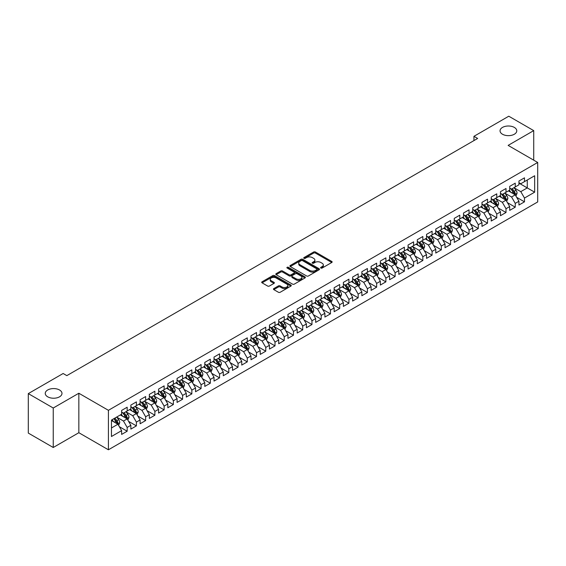 <?xml version="1.0" encoding="UTF-8"?>
<svg xmlns="http://www.w3.org/2000/svg" width="566" height="566" viewBox="0 0 566 566"><rect width="100%" height="100%" fill="white"/><g stroke="black" fill="none" stroke-linecap="round" stroke-linejoin="round"><path stroke-width="0.85" d="M320.865 268.051A0.899 0.516 0 0 0 322.132 268.051L331.768 262.49A1.281 0.743 0 0 0 332.143 261.966A1.281 0.743 0 0 0 331.768 261.442L315.446 252.019A1.281 0.743 0 0 0 313.628 252.019L303.992 257.58A0.899 0.516 0 0 0 303.73 257.947A0.899 0.516 0 0 0 303.992 258.315A0.899 0.516 0 0 0 305.265 258.315L306.51 257.594A4.104 2.37 0 0 1 312.319 257.594L313.677 258.379A4.104 2.37 0 0 1 314.88 260.056A4.104 2.37 0 0 1 313.677 261.725L312.432 262.447A0.899 0.516 0 0 0 312.163 262.815A0.899 0.516 0 0 0 312.432 263.183A0.899 0.516 0 0 0 313.698 263.183L314.944 262.461A4.104 2.37 0 0 1 320.752 262.461L322.111 263.247A4.104 2.37 0 0 1 323.313 264.923A4.104 2.37 0 0 1 322.111 266.6L320.865 267.322A0.899 0.516 0 0 0 320.604 267.683A0.899 0.516 0 0 0 320.865 268.051L320.865 267.322M59.529 389.988A8.363 4.825 0 0 0 50.416 388.941A8.363 4.825 0 0 0 45.252 393.398A8.363 4.825 0 0 0 47.707 396.816A8.363 4.825 0 0 0 56.819 397.863A8.363 4.825 0 0 0 61.984 393.398A8.363 4.825 0 0 0 59.529 389.988M514.324 127.414A8.363 4.825 0 0 0 505.212 126.367A8.363 4.825 0 0 0 500.047 130.831A8.363 4.825 0 0 0 502.495 134.241A8.363 4.825 0 0 0 511.607 135.288A8.363 4.825 0 0 0 516.772 130.831A8.363 4.825 0 0 0 514.324 127.414M273.817 288.568A1.281 0.743 0 0 0 273.442 289.092A1.281 0.743 0 0 0 273.817 289.615L278.394 292.254A1.281 0.743 0 0 0 280.212 292.254L290.91 286.078A1.281 0.743 0 0 0 291.285 285.554A1.281 0.743 0 0 0 290.91 285.031L274.588 275.607A1.281 0.743 0 0 0 272.77 275.607L262.072 281.783A1.281 0.743 0 0 0 261.697 282.307A1.281 0.743 0 0 0 262.072 282.83L267.605 286.028A1.281 0.743 0 0 0 269.416 286.028L273.994 283.382A1.281 0.743 0 0 0 274.369 282.858A1.281 0.743 0 0 0 273.994 282.335L271.255 280.75A3.431 1.981 0 0 1 270.251 279.349A3.431 1.981 0 0 1 272.366 277.517A3.431 1.981 0 0 1 276.102 277.948L286.856 284.153A3.431 1.981 0 0 1 287.861 285.554A3.431 1.981 0 0 1 285.738 287.387A3.431 1.981 0 0 1 282.002 286.955L280.212 285.922A1.281 0.743 0 0 0 278.394 285.922L273.817 288.568L273.817 289.615M53.246 408.015L53.246 447.494L78.844 432.714L78.844 393.243L53.246 408.015L28.3 393.611L63.137 373.503L66.83 375.633L477.64 138.458L473.947 136.321L473.947 140.594M78.844 393.243L108.41 410.315L537.7 162.463L537.7 201.942L108.41 449.786L108.41 410.315M533.724 160.171L533.724 130.619L508.134 145.391L537.7 162.463M533.724 130.619L508.777 116.214L473.947 136.321M306.602 275.975A1.281 0.743 0 0 0 308.413 275.975L319.118 269.791A1.281 0.743 0 0 0 319.493 269.267A1.281 0.743 0 0 0 319.118 268.744L302.796 259.32A1.281 0.743 0 0 0 300.978 259.32L290.273 265.496A1.281 0.743 0 0 0 289.898 266.02A1.281 0.743 0 0 0 290.273 266.544L306.602 275.975M287.507 268.249A0.899 0.516 0 0 1 288.419 268.369L304.996 277.941L294.313 284.111A1.281 0.743 0 0 1 292.502 284.111L276.173 274.687L280.75 272.062L280.75 270.994L276.173 273.64A1.281 0.743 0 0 0 275.798 274.163A1.281 0.743 0 0 0 276.173 274.687L276.173 273.64M280.75 272.062A1.281 0.743 0 0 1 282.568 272.062L282.568 270.994A1.281 0.743 0 0 0 280.75 270.994M282.568 270.994L289.191 274.821A1.281 0.743 0 0 0 291.002 274.821L294.037 273.067A1.281 0.743 0 0 0 294.419 272.543A1.281 0.743 0 0 0 294.037 272.02L287.146 268.036A0.899 0.516 0 0 1 286.884 267.668A0.899 0.516 0 0 1 287.436 267.194A0.899 0.516 0 0 1 288.419 267.308L305.017 276.887A1.281 0.743 0 0 1 305.392 277.411A1.281 0.743 0 0 1 305.017 277.934L305.017 276.887M518.944 183.108L527.257 187.912L527.257 180.016L534.651 175.75L524.484 181.615L524.484 177.83L518.944 181.028L518.944 184.813L515.244 186.95L515.244 183.165L509.704 186.363L509.704 190.148L506.004 192.284L506.004 188.499L500.464 191.697L500.464 195.482L496.764 197.619L496.764 193.834L491.224 197.032L491.224 200.817L487.524 202.953L487.524 199.168L481.984 202.366L481.984 206.151L478.284 208.288L478.284 204.503L472.744 207.701L472.744 211.486L469.044 213.623L469.044 209.837L463.504 213.035L463.504 216.82L459.804 218.957L459.804 215.172L454.265 218.37L454.265 222.155L450.564 224.292L450.564 220.507L445.025 223.704L445.025 227.49L441.324 229.626L441.324 225.841L435.785 229.039L435.785 232.824L432.084 234.961L432.084 231.176L426.545 234.374L426.545 238.159L422.844 240.295L422.844 236.51L417.305 239.708L417.305 243.5L413.605 245.63L413.605 241.845L408.065 245.043L408.065 248.835L404.365 250.964L404.365 247.179L398.825 250.377L398.825 254.169L395.125 256.299L395.125 252.514L389.585 255.712L389.585 259.504L385.885 261.634L385.885 257.848L380.345 261.046L380.345 264.838L376.645 266.968L376.645 263.183L371.105 266.381L371.105 270.173L367.405 272.303L367.405 268.517L361.865 271.715L361.865 275.508L358.165 277.637L358.165 273.852L352.625 277.05L352.625 280.842L348.925 282.972L348.925 279.187L343.385 282.384L343.385 286.177L339.685 288.306L339.685 284.521L334.145 287.719L334.145 291.511L330.445 293.641L330.445 289.856L324.905 293.054L324.905 296.846L321.205 298.975L321.205 295.19L315.665 298.388L315.665 302.18L311.965 304.31L311.965 300.525L306.425 303.723L306.425 307.515L302.725 309.644L302.725 305.859L297.185 309.057L297.185 312.849L293.485 314.979L293.485 311.194L287.945 314.392L287.945 318.184L284.245 320.314L284.245 316.528L278.705 319.726L278.705 323.519L275.005 325.648L275.005 321.863L269.466 325.061L269.466 328.853L265.765 330.983L265.765 327.198L260.226 330.395L260.226 334.188L256.525 336.317L256.525 332.532L250.986 335.73L250.986 339.522L247.285 341.652L247.285 337.867L241.746 341.065L241.746 344.857L238.045 346.986L238.045 343.201L232.506 346.399L232.506 350.191L228.805 352.321L228.805 348.536L223.266 351.734L223.266 355.526L219.566 357.655L219.566 353.87L214.026 357.068L214.026 360.86L210.326 362.99L210.326 359.205L204.786 362.403L204.786 366.195L201.086 368.325L201.086 364.539L195.546 367.737L195.546 371.529L191.846 373.659L191.846 369.874L186.306 373.079L186.306 376.864L182.606 378.994L182.606 375.208L177.066 378.413L177.066 382.199L173.366 384.328L173.366 380.543L167.826 383.748L167.826 387.533L164.126 389.67L164.126 385.878L158.586 389.083L158.586 392.868L154.886 395.004L154.886 391.212L149.346 394.417L149.346 398.202L145.646 400.339L145.646 396.547L140.106 399.752L140.106 403.537L136.406 405.673L136.406 401.881L130.866 405.086L130.866 408.871L127.166 411.008L127.166 407.216L121.626 410.421L121.626 414.206L111.46 420.071L111.46 436.506L121.626 430.634L117.926 424.238L111.46 420.503M534.651 175.75L534.651 192.178L524.484 198.043L520.791 191.648L514.091 187.778M516.68 197.329L524.484 201.836L524.484 198.043M524.484 201.836L518.944 205.034L518.944 201.248L515.244 203.378L511.551 196.982L504.851 193.112M507.44 202.663L515.244 207.17L515.244 203.378M515.244 207.17L509.704 210.368L509.704 206.583L506.004 208.713L502.311 202.317L495.611 198.447M498.2 207.998L506.004 212.505L506.004 208.713M506.004 212.505L500.464 215.703L500.464 211.917L496.764 214.047L493.071 207.651L486.371 203.781M488.96 213.332L496.764 217.839L496.764 214.047M496.764 217.839L491.224 221.037L491.224 217.252L487.524 219.382L483.831 212.986L477.131 209.116M479.72 218.667L487.524 223.174L487.524 219.382M487.524 223.174L481.984 226.372L481.984 222.587L478.284 224.716L474.591 218.32L467.891 214.45M470.48 224.002L478.284 228.508L478.284 224.716M478.284 228.508L472.744 231.706L472.744 227.921L469.044 230.051L465.351 223.655L458.651 219.785M461.24 229.336L469.044 233.843L469.044 230.051M469.044 233.843L463.504 237.041L463.504 233.256L459.804 235.385L456.111 228.989L449.411 225.119M452.001 234.671L459.804 239.177L459.804 235.385M459.804 239.177L454.265 242.375L454.265 238.59L450.564 240.72L446.871 234.324L440.171 230.454M442.761 240.005L450.564 244.512L450.564 240.72M450.564 244.512L445.025 247.71L445.025 243.925L441.324 246.054L437.631 239.659L430.931 235.789M433.521 245.34L441.324 249.847L441.324 246.054M441.324 249.847L435.785 253.044L435.785 249.259L432.084 251.389L428.391 244.993L421.691 241.123M424.281 250.674L432.084 255.181L432.084 251.389M432.084 255.181L426.545 258.379L426.545 254.594L422.844 256.723L419.151 250.328L412.451 246.458M415.041 256.009L422.844 260.516L422.844 256.723M422.844 260.516L417.305 263.714L417.305 259.928L413.605 262.065L409.911 255.662L403.211 251.792M405.801 261.343L413.605 265.85L413.605 262.065M413.605 265.85L408.065 269.048L408.065 265.263L404.365 267.4L400.671 260.997L393.971 257.127M396.561 266.678L404.365 271.185L404.365 267.4M404.365 271.185L398.825 274.383L398.825 270.598L395.125 272.734L391.431 266.331L384.731 262.461M387.321 272.013L395.125 276.519L395.125 272.734M395.125 276.519L389.585 279.717L389.585 275.932L385.885 278.069L382.192 271.666L375.491 267.796M378.081 277.347L385.885 281.854L385.885 278.069M385.885 281.854L380.345 285.052L380.345 281.267L376.645 283.403L372.952 277L366.252 273.13M368.841 282.682L376.645 287.188L376.645 283.403M376.645 287.188L371.105 290.386L371.105 286.601L367.405 288.738L363.712 282.335L357.012 278.465M359.601 288.016L367.405 292.523L367.405 288.738M367.405 292.523L361.865 295.721L361.865 291.936L358.165 294.072L354.472 287.67L347.772 283.799M350.361 293.351L358.165 297.858L358.165 294.072M358.165 297.858L352.625 301.055L352.625 297.27L348.925 299.407L345.232 293.004L338.532 289.134M341.121 298.685L348.925 303.192L348.925 299.407M348.925 303.192L343.385 306.39L343.385 302.605L339.685 304.741L335.992 298.339L329.292 294.469M331.881 304.02L339.685 308.527L339.685 304.741M339.685 308.527L334.145 311.725L334.145 307.939L330.445 310.076L326.752 303.673L320.052 299.803M322.641 309.354L330.445 313.861L330.445 310.076M330.445 313.861L324.905 317.059L324.905 313.274L321.205 315.411L317.512 309.008L310.812 305.138M313.401 314.689L321.205 319.196L321.205 315.411M321.205 319.196L315.665 322.394L315.665 318.608L311.965 320.745L308.272 314.342L301.572 310.472M304.161 320.023L311.965 324.53L311.965 320.745M311.965 324.53L306.425 327.728L306.425 323.943L302.725 326.08L299.032 319.677L292.332 315.807M294.921 325.358L302.725 329.865L302.725 326.08M302.725 329.865L297.185 333.063L297.185 329.278L293.485 331.414L289.792 325.011L283.092 321.141M285.681 330.693L293.485 335.199L293.485 331.414M293.485 335.199L287.945 338.397L287.945 334.612L284.245 336.749L280.552 330.346L273.852 326.476M276.441 336.027L284.245 340.534L284.245 336.749M284.245 340.534L278.705 343.732L278.705 339.947L275.005 342.083L271.312 335.68L264.612 331.81M267.202 341.362L275.005 345.868L275.005 342.083M275.005 345.868L269.466 349.066L269.466 345.281L265.765 347.418L262.072 341.015L255.372 337.145M257.962 346.696L265.765 351.203L265.765 347.418M265.765 351.203L260.226 354.408L260.226 350.616L256.525 352.752L252.832 346.35L246.132 342.48M248.722 352.031L256.525 356.538L256.525 352.752M256.525 356.538L250.986 359.743L250.986 355.95L247.285 358.087L243.592 351.684L236.892 347.814M239.482 357.365L247.285 361.872L247.285 358.087M247.285 361.872L241.746 365.077L241.746 361.285L238.045 363.422L234.352 357.019L227.652 353.149M230.242 362.7L238.045 367.207L238.045 363.422M238.045 367.207L232.506 370.412L232.506 366.619L228.805 368.756L225.112 362.353L218.412 358.483M221.002 368.034L228.805 372.541L228.805 368.756M228.805 372.541L223.266 375.746L223.266 371.954L219.566 374.091L215.872 367.688L209.172 363.818M211.762 373.369L219.566 377.876L219.566 374.091M219.566 377.876L214.026 381.081L214.026 377.289L210.326 379.425L206.632 373.022L199.932 369.152M202.522 378.704L210.326 383.21L210.326 379.425M210.326 383.21L204.786 386.415L204.786 382.623L201.086 384.76L197.393 378.357L190.692 374.487M193.282 384.038L201.086 388.545L201.086 384.76M201.086 388.545L195.546 391.75L195.546 387.958L191.846 390.094L188.153 383.691L181.453 379.821M184.042 389.373L191.846 393.879L191.846 390.094M191.846 393.879L186.306 397.084L186.306 393.292L182.606 395.429L178.913 389.026L172.213 385.156M174.802 394.707L182.606 399.214L182.606 395.429M182.606 399.214L177.066 402.419L177.066 398.627L173.366 400.763L169.673 394.361L162.973 390.49M165.562 400.042L173.366 404.548L173.366 400.763M173.366 404.548L167.826 407.753L167.826 403.961L164.126 406.098L160.433 399.695L153.733 395.825M156.322 405.376L164.126 409.883L164.126 406.098M164.126 409.883L158.586 413.088L158.586 409.296L154.886 411.432L151.193 405.03L144.493 401.16M147.082 410.711L154.886 415.218L154.886 411.432M154.886 415.218L149.346 418.423L149.346 414.63L145.646 416.767L141.953 410.364L135.253 406.494M137.842 416.045L145.646 420.552L145.646 416.767M145.646 420.552L140.106 423.757L140.106 419.965L136.406 422.102L132.713 415.699L126.013 411.829M128.602 421.38L136.406 425.887L136.406 422.102M136.406 425.887L130.866 429.092L130.866 425.299L127.166 427.436L123.473 421.033L116.773 417.163M119.362 426.714L127.166 431.221L127.166 427.436M127.166 431.221L121.626 434.426L121.626 430.634M121.626 412.069L123.473 413.138L127.166 411.008M111.46 427.967L117.926 424.238M130.866 406.735L132.713 407.803L136.406 405.673M123.473 421.033L127.166 418.904L120.332 414.956M130.866 425.299L127.166 418.904M140.106 401.4L141.953 402.468L145.646 400.339M132.713 415.699L136.406 413.569L129.572 409.621M140.106 419.965L136.406 413.569M149.346 396.066L151.193 397.134L154.886 395.004M141.953 410.364L145.646 408.228L138.811 404.287M149.346 414.63L145.646 408.228M158.586 390.731L160.433 391.799L164.126 389.67M151.193 405.03L154.886 402.893L148.051 398.952M158.586 409.296L154.886 402.893M167.826 385.396L169.673 386.465L173.366 384.328M160.433 399.695L164.126 397.558L157.291 393.611M167.826 403.961L164.126 397.558M177.066 380.062L178.913 381.13L182.606 378.994M169.673 394.361L173.366 392.224L166.531 388.276M177.066 398.627L173.366 392.224M186.306 374.727L188.153 375.796L191.846 373.659M178.913 389.026L182.606 386.889L175.771 382.941M186.306 393.292L182.606 386.889M195.546 369.393L197.393 370.461L201.086 368.325M188.153 383.691L191.846 381.555L185.011 377.607M195.546 387.958L191.846 381.555M204.786 364.058L206.632 365.127L210.326 362.99M197.393 378.357L201.086 376.22L194.251 372.272M204.786 382.623L201.086 376.22M214.026 358.724L215.872 359.792L219.566 357.655M206.632 373.022L210.326 370.886L203.491 366.938M214.026 377.289L210.326 370.886M223.266 353.389L225.112 354.457L228.805 352.321M215.872 367.688L219.566 365.551L212.731 361.603M223.266 371.954L219.566 365.551M232.506 348.055L234.352 349.123L238.045 346.986M225.112 362.353L228.805 360.217L221.971 356.269M232.506 366.619L228.805 360.217M241.746 342.72L243.592 343.788L247.285 341.652M234.352 357.019L238.045 354.882L231.211 350.934M241.746 361.285L238.045 354.882M250.986 337.386L252.832 338.454L256.525 336.317M243.592 351.684L247.285 349.547L240.451 345.6M250.986 355.95L247.285 349.547M260.226 332.051L262.072 333.119L265.765 330.983M252.832 346.35L256.525 344.213L249.691 340.265M260.226 350.616L256.525 344.213M269.466 326.716L271.312 327.785L275.005 325.648M262.072 341.015L265.765 338.878L258.931 334.93M269.466 345.281L265.765 338.878M278.705 321.382L280.552 322.45L284.245 320.314M271.312 335.68L275.005 333.544L268.171 329.596M278.705 339.947L275.005 333.544M287.945 316.047L289.792 317.116L293.485 314.979M280.552 330.346L284.245 328.209L277.411 324.261M287.945 334.612L284.245 328.209M297.185 310.713L299.032 311.781L302.725 309.644M289.792 325.011L293.485 322.875L286.651 318.927M297.185 329.278L293.485 322.875M306.425 305.378L308.272 306.447L311.965 304.31M299.032 319.677L302.725 317.54L295.891 313.592M306.425 323.943L302.725 317.54M315.665 300.044L317.512 301.112L321.205 298.975M308.272 314.342L311.965 312.206L305.131 308.258M315.665 318.608L311.965 312.206M324.905 294.709L326.752 295.777L330.445 293.641M317.512 309.008L321.205 306.871L314.371 302.923M324.905 313.274L321.205 306.871M334.145 289.375L335.992 290.443L339.685 288.306M326.752 303.673L330.445 301.536L323.611 297.589M334.145 307.939L330.445 301.536M343.385 284.04L345.232 285.108L348.925 282.972M335.992 298.339L339.685 296.202L332.85 292.254M343.385 302.605L339.685 296.202M352.625 278.705L354.472 279.774L358.165 277.637M345.232 293.004L348.925 290.867L342.09 286.92M352.625 297.27L348.925 290.867M361.865 273.371L363.712 274.439L367.405 272.303M354.472 287.67L358.165 285.533L351.33 281.585M361.865 291.936L358.165 285.533M371.105 268.036L372.952 269.105L376.645 266.968M363.712 282.335L367.405 280.198L360.57 276.25M371.105 286.601L367.405 280.198M380.345 262.702L382.192 263.77L385.885 261.634M372.952 277L376.645 274.864L369.81 270.916M380.345 281.267L376.645 274.864M389.585 257.367L391.431 258.436L395.125 256.299M382.192 271.666L385.885 269.529L379.05 265.581M389.585 275.932L385.885 269.529M398.825 252.033L400.671 253.101L404.365 250.964M391.431 266.331L395.125 264.195L388.29 260.247M398.825 270.598L395.125 264.195M408.065 246.698L409.911 247.767L413.605 245.63M400.671 260.997L404.365 258.86L397.53 254.912M408.065 265.263L404.365 258.86M417.305 241.364L419.151 242.432L422.844 240.295M409.911 255.662L413.605 253.526L406.77 249.578M417.305 259.928L413.605 253.526M426.545 236.029L428.391 237.097L432.084 234.961M419.151 250.328L422.844 248.191L416.01 244.243M426.545 254.594L422.844 248.191M435.785 230.695L437.631 231.763L441.324 229.626M428.391 244.993L432.084 242.856L425.25 238.909M435.785 249.259L432.084 242.856M445.025 225.36L446.871 226.428L450.564 224.292M437.631 239.659L441.324 237.522L434.49 233.574M445.025 243.925L441.324 237.522M454.265 220.025L456.111 221.094L459.804 218.957M446.871 234.324L450.564 232.187L443.73 228.24M454.265 238.59L450.564 232.187M463.504 214.691L465.351 215.759L469.044 213.623M456.111 228.989L459.804 226.853L452.97 222.905M463.504 233.256L459.804 226.853M472.744 209.356L474.591 210.425L478.284 208.288M465.351 223.655L469.044 221.518L462.21 217.57M472.744 227.921L469.044 221.518M481.984 204.022L483.831 205.09L487.524 202.953M474.591 218.32L478.284 216.184L471.45 212.236M481.984 222.587L478.284 216.184M491.224 198.687L493.071 199.756L496.764 197.619M483.831 212.986L487.524 210.849L480.69 206.901M491.224 217.252L487.524 210.849M500.464 193.353L502.311 194.421L506.004 192.284M493.071 207.651L496.764 205.515L489.93 201.567M500.464 211.917L496.764 205.515M509.704 188.018L511.551 189.086L515.244 186.95M502.311 202.317L506.004 200.18L499.17 196.232M509.704 206.583L506.004 200.18M518.944 182.684L520.791 183.752L524.484 181.615M511.551 196.982L515.244 194.845L508.41 190.898M518.944 201.248L515.244 194.845M28.3 393.611L28.3 433.089L53.246 447.494M78.844 432.714L108.41 449.786M520.791 191.648L527.257 187.912L534.651 192.178M321.219 268.178L322.111 267.668A4.104 2.37 0 0 0 323.313 265.992L323.313 264.923M314.88 260.056L314.88 261.117A4.104 2.37 0 0 1 313.677 262.794L312.786 263.31M331.754 262.497L315.446 253.08A1.281 0.743 0 0 0 313.628 253.08L304.352 258.436M319.118 268.744L319.118 269.791L302.796 260.388A1.281 0.743 0 0 0 300.978 260.388L290.294 266.558L290.273 265.496M316.854 269.635A0.899 0.516 0 0 0 317.116 269.267A0.899 0.516 0 0 0 316.854 268.9L302.52 260.629A0.899 0.516 0 0 0 301.254 260.629L299.938 261.386A4.104 2.37 0 0 0 298.735 263.063A4.104 2.37 0 0 0 299.938 264.739L309.729 270.392A4.104 2.37 0 0 0 315.538 270.392L316.854 269.635L316.854 270.704A0.899 0.516 0 0 0 317.116 270.336L317.116 269.267M298.735 263.063L298.735 264.131A4.104 2.37 0 0 0 299.938 265.808L299.938 264.739M316.854 270.704L315.538 271.461A4.104 2.37 0 0 1 309.729 271.461L299.938 265.808M282.568 272.062L289.191 275.89A1.281 0.743 0 0 0 291.002 275.89L294.037 274.135A1.281 0.743 0 0 0 294.419 273.611L294.419 272.543M296.06 278.783A3.431 1.981 0 0 0 299.796 279.215A3.431 1.981 0 0 0 301.919 277.382A3.431 1.981 0 0 0 300.914 275.982L297.122 273.795A1.281 0.743 0 0 0 295.31 273.795L292.268 275.55A1.281 0.743 0 0 0 291.893 276.074A1.281 0.743 0 0 0 292.268 276.597L296.06 278.783L296.06 279.852A3.431 1.981 0 0 0 299.796 280.283A3.431 1.981 0 0 0 301.919 278.451L301.919 277.382M291.893 276.074L291.893 277.142A1.281 0.743 0 0 0 292.268 277.665L292.268 276.597M296.06 279.852L292.268 277.665M287.861 285.554L287.861 286.622A3.431 1.981 0 0 1 285.738 288.448A3.431 1.981 0 0 1 282.002 288.023L280.212 286.99A1.281 0.743 0 0 0 278.394 286.99L273.831 289.622M270.251 279.349L270.251 280.418A3.431 1.981 0 0 0 271.255 281.818L271.255 280.75M273.994 282.335L273.994 283.382L271.255 281.818M290.896 286.085L274.588 276.675A1.281 0.743 0 0 0 272.77 276.675L262.086 282.844M515.93 196.027L517.076 193.232A3.46 2.002 -120 0 0 515.973 190.282L514.006 187.664M510.879 192.327L509.386 190.332M510.525 188.492L513.107 191.938A3.46 2.002 60 0 1 514.098 194.025L515.209 193.381A3.46 2.002 -120 0 0 514.218 191.301L512.251 188.676M511.133 188.839L513.553 192.079A1.762 1.019 60 0 1 513.878 192.617L515.209 193.381M506.69 201.362L507.836 198.567A3.46 2.002 -120 0 0 506.733 195.617L504.766 192.999M501.639 197.661L500.146 195.666M501.285 193.827L503.867 197.272A3.46 2.002 60 0 1 504.858 199.359L505.969 198.716A3.46 2.002 -120 0 0 504.978 196.635L503.011 194.011M501.893 194.173L504.313 197.414A1.762 1.019 60 0 1 504.639 197.951L505.969 198.716M497.45 206.696L498.596 203.901A3.46 2.002 -120 0 0 497.493 200.951L495.526 198.333M492.399 202.996L490.906 201.001M492.045 199.161L494.627 202.607A3.46 2.002 60 0 1 495.618 204.694L496.729 204.05A3.46 2.002 -120 0 0 495.738 201.97L493.771 199.345M492.653 199.508L495.073 202.748A1.762 1.019 60 0 1 495.399 203.286L496.729 204.05M488.21 212.031L489.357 209.236A3.46 2.002 -120 0 0 488.253 206.286L486.286 203.668M483.159 208.33L481.666 206.335M482.805 204.496L485.387 207.941A3.46 2.002 60 0 1 486.378 210.028L487.489 209.385A3.46 2.002 -120 0 0 486.498 207.305L484.531 204.68M483.414 204.842L485.833 208.083A1.762 1.019 60 0 1 486.159 208.621L487.489 209.385M478.97 217.365L480.117 214.571A3.46 2.002 -120 0 0 479.013 211.62L477.046 209.003M473.919 213.665L472.426 211.67M473.565 209.83L476.148 213.276A3.46 2.002 60 0 1 477.138 215.363L478.249 214.719A3.46 2.002 -120 0 0 477.258 212.639L475.291 210.014M474.174 210.177L476.593 213.417A1.762 1.019 60 0 1 476.919 213.955L478.249 214.719M469.73 222.7L470.877 219.905A3.46 2.002 -120 0 0 469.773 216.955L467.806 214.337M464.679 219L463.186 217.004M464.325 215.165L466.908 218.61A3.46 2.002 60 0 1 467.898 220.698L469.009 220.054A3.46 2.002 -120 0 0 468.018 217.974L466.051 215.349M464.934 215.512L467.353 218.752A1.762 1.019 60 0 1 467.679 219.29L469.009 220.054M460.491 228.034L461.637 225.24A3.46 2.002 -120 0 0 460.533 222.289L458.566 219.672M455.439 224.334L453.946 222.339M455.085 220.499L457.668 223.945A3.46 2.002 60 0 1 458.658 226.032L459.769 225.388A3.46 2.002 -120 0 0 458.778 223.308L456.812 220.683M455.694 220.846L458.113 224.086A1.762 1.019 60 0 1 458.439 224.624L459.769 225.388M451.251 233.369L452.397 230.574A3.46 2.002 -120 0 0 451.293 227.631L449.326 225.006M446.199 229.669L444.706 227.674M445.845 225.834L448.428 229.28A3.46 2.002 60 0 1 449.418 231.367L450.529 230.723A3.46 2.002 -120 0 0 449.538 228.643L447.572 226.018M446.454 226.181L448.873 229.421A1.762 1.019 60 0 1 449.199 229.959L450.529 230.723M442.011 238.703L443.157 235.909A3.46 2.002 -120 0 0 442.053 232.966L440.086 230.341M436.959 235.003L435.466 233.008M436.605 231.169L439.188 234.614A3.46 2.002 60 0 1 440.178 236.701L441.289 236.057A3.46 2.002 -120 0 0 440.298 233.977L438.332 231.352M437.214 231.522L439.633 234.756A1.762 1.019 60 0 1 439.959 235.293L441.289 236.057M432.771 244.038L433.917 241.243A3.46 2.002 -120 0 0 432.813 238.3L430.846 235.675M427.719 240.338L426.226 238.343M427.365 236.503L429.948 239.949A3.46 2.002 60 0 1 430.938 242.036L432.049 241.392A3.46 2.002 -120 0 0 431.059 239.312L429.092 236.687M427.974 236.857L430.393 240.09A1.762 1.019 60 0 1 430.719 240.628L432.049 241.392M423.531 249.373L424.677 246.578A3.46 2.002 -120 0 0 423.573 243.635L421.606 241.01M418.479 245.672L416.986 243.677M418.125 241.838L420.708 245.283A3.46 2.002 60 0 1 421.698 247.37L422.809 246.726A3.46 2.002 -120 0 0 421.819 244.646L419.852 242.022M418.734 242.191L421.154 245.425A1.762 1.019 60 0 1 421.479 245.962L422.809 246.726M414.291 254.707L415.437 251.912A3.46 2.002 -120 0 0 414.333 248.969L412.366 246.344M409.239 251.007L407.746 249.012M408.885 247.172L411.468 250.618A3.46 2.002 60 0 1 412.458 252.705L413.569 252.061A3.46 2.002 -120 0 0 412.579 249.981L410.612 247.356M409.494 247.526L411.914 250.759A1.762 1.019 60 0 1 412.239 251.297L413.569 252.061M405.051 260.042L406.197 257.247A3.46 2.002 -120 0 0 405.093 254.304L403.126 251.679M399.999 256.341L398.506 254.346M399.646 252.507L402.228 255.952A3.46 2.002 60 0 1 403.218 258.039L404.329 257.396A3.46 2.002 -120 0 0 403.339 255.316L401.372 252.691M400.254 252.861L402.674 256.094A1.762 1.019 60 0 1 402.999 256.631L404.329 257.396M395.811 265.383L396.957 262.582A3.46 2.002 -120 0 0 395.853 259.638L393.886 257.014M390.759 261.676L389.267 259.681M390.406 257.841L392.988 261.287A3.46 2.002 60 0 1 393.978 263.374L395.089 262.73A3.46 2.002 -120 0 0 394.099 260.65L392.132 258.032M391.014 258.195L393.434 261.428A1.762 1.019 60 0 1 393.759 261.966L395.089 262.73M386.571 270.718L387.717 267.916A3.46 2.002 -120 0 0 386.613 264.973L384.647 262.348M381.519 267.01L380.027 265.015M381.166 263.176L383.748 266.621A3.46 2.002 60 0 1 384.738 268.709L385.849 268.065A3.46 2.002 -120 0 0 384.859 265.985L382.892 263.367M381.774 263.53L384.194 266.763A1.762 1.019 60 0 1 384.519 267.301L385.849 268.065M377.331 276.052L378.477 273.251A3.46 2.002 -120 0 0 377.373 270.307L375.407 267.683M372.279 272.345L370.787 270.35M371.926 268.51L374.508 271.956A3.46 2.002 60 0 1 375.499 274.043L376.609 273.399A3.46 2.002 -120 0 0 375.619 271.319L373.652 268.701M372.534 268.864L374.954 272.097A1.762 1.019 60 0 1 375.279 272.635L376.609 273.399M368.091 281.387L369.237 278.585A3.46 2.002 -120 0 0 368.133 275.642L366.167 273.017M363.039 277.68L361.547 275.684M362.686 273.845L365.268 277.29A3.46 2.002 60 0 1 366.259 279.378L367.369 278.734A3.46 2.002 -120 0 0 366.379 276.654L364.412 274.036M363.294 274.199L365.714 277.432A1.762 1.019 60 0 1 366.039 277.97L367.369 278.734M358.851 286.721L359.997 283.92A3.46 2.002 -120 0 0 358.894 280.977L356.927 278.352M353.8 283.014L352.307 281.019M353.446 279.18L356.028 282.625A3.46 2.002 60 0 1 357.019 284.712L358.129 284.068A3.46 2.002 -120 0 0 357.139 281.988L355.172 279.371M354.054 279.533L356.474 282.767A1.762 1.019 60 0 1 356.799 283.304L358.129 284.068M349.611 292.056L350.757 289.254A3.46 2.002 -120 0 0 349.654 286.311L347.687 283.686M344.56 288.349L343.067 286.354M344.206 284.514L346.788 287.96A3.46 2.002 60 0 1 347.779 290.047L348.889 289.403A3.46 2.002 -120 0 0 347.899 287.323L345.932 284.705M344.814 284.868L347.234 288.101A1.762 1.019 60 0 1 347.559 288.639L348.889 289.403M340.371 297.391L341.517 294.589A3.46 2.002 -120 0 0 340.414 291.646L338.447 289.021M335.32 293.683L333.827 291.688M334.966 289.849L337.548 293.294A3.46 2.002 60 0 1 338.539 295.381L339.65 294.737A3.46 2.002 -120 0 0 338.659 292.657L336.692 290.04M335.574 290.202L337.994 293.436A1.762 1.019 60 0 1 338.319 293.973L339.65 294.737M331.131 302.725L332.277 299.923A3.46 2.002 -120 0 0 331.174 296.98L329.207 294.355M326.08 299.018L324.587 297.023M325.726 295.183L328.308 298.629A3.46 2.002 60 0 1 329.299 300.716L330.41 300.072A3.46 2.002 -120 0 0 329.419 297.992L327.452 295.374M326.334 295.537L328.754 298.77A1.762 1.019 60 0 1 329.079 299.308L330.41 300.072M321.891 308.06L323.037 305.258A3.46 2.002 -120 0 0 321.934 302.315L319.967 299.69M316.84 304.352L315.347 302.357M316.486 300.518L319.068 303.963A3.46 2.002 60 0 1 320.059 306.05L321.17 305.407A3.46 2.002 -120 0 0 320.179 303.326L318.212 300.709M317.094 300.871L319.514 304.105A1.762 1.019 60 0 1 319.84 304.642L321.17 305.407M312.651 313.394L313.797 310.593A3.46 2.002 -120 0 0 312.694 307.649L310.727 305.024M307.6 309.687L306.107 307.692M307.246 305.852L309.828 309.298A3.46 2.002 60 0 1 310.819 311.385L311.93 310.741A3.46 2.002 -120 0 0 310.939 308.661L308.972 306.043M307.854 306.206L310.274 309.439A1.762 1.019 60 0 1 310.6 309.977L311.93 310.741M303.411 318.729L304.558 315.934A3.46 2.002 -120 0 0 303.454 312.984L301.487 310.359M298.36 315.021L296.867 313.026M298.006 311.187L300.588 314.632A3.46 2.002 60 0 1 301.579 316.719L302.69 316.076A3.46 2.002 -120 0 0 301.699 313.996L299.732 311.378M298.615 311.541L301.034 314.774A1.762 1.019 60 0 1 301.36 315.312L302.69 316.076M294.171 324.063L295.318 321.269A3.46 2.002 -120 0 0 294.214 318.318L292.247 315.694M289.12 320.356L287.627 318.361M288.766 316.521L291.349 319.967A3.46 2.002 60 0 1 292.339 322.054L293.45 321.41A3.46 2.002 -120 0 0 292.459 319.33L290.492 316.712M289.375 316.875L291.794 320.108A1.762 1.019 60 0 1 292.12 320.646L293.45 321.41M284.931 329.398L286.078 326.603A3.46 2.002 -120 0 0 284.974 323.653L283.007 321.028M279.88 325.691L278.387 323.695M279.526 321.856L282.109 325.309A3.46 2.002 60 0 1 283.099 327.389L284.21 326.745A3.46 2.002 -120 0 0 283.219 324.665L281.252 322.047M280.135 322.21L282.554 325.443A1.762 1.019 60 0 1 282.88 325.981L284.21 326.745M275.692 334.732L276.838 331.938A3.46 2.002 -120 0 0 275.734 328.988L273.767 326.363M270.64 331.025L269.147 329.03M270.286 327.19L272.869 330.643A3.46 2.002 60 0 1 273.859 332.723L274.97 332.079A3.46 2.002 -120 0 0 273.979 329.999L272.013 327.381M270.895 327.544L273.314 330.777A1.762 1.019 60 0 1 273.64 331.315L274.97 332.079M266.452 340.067L267.598 337.272A3.46 2.002 -120 0 0 266.494 334.322L264.527 331.697M261.4 336.36L259.907 334.365M261.046 332.525L263.629 335.978A3.46 2.002 60 0 1 264.619 338.058L265.73 337.414A3.46 2.002 -120 0 0 264.739 335.334L262.773 332.716M261.655 332.879L264.074 336.112A1.762 1.019 60 0 1 264.4 336.65L265.73 337.414M257.212 345.401L258.358 342.607A3.46 2.002 -120 0 0 257.254 339.657L255.287 337.032M252.16 341.694L250.667 339.699M251.806 337.86L254.389 341.312A3.46 2.002 60 0 1 255.379 343.392L256.49 342.748A3.46 2.002 -120 0 0 255.499 340.668L253.533 338.051M252.415 338.213L254.834 341.447A1.762 1.019 60 0 1 255.16 341.984L256.49 342.748M247.972 350.736L249.118 347.941A3.46 2.002 -120 0 0 248.014 344.991L246.047 342.366M242.92 347.029L241.427 345.034M242.566 343.194L245.149 346.647A3.46 2.002 60 0 1 246.139 348.727L247.25 348.083A3.46 2.002 -120 0 0 246.252 346.003L244.293 343.385M243.175 343.548L245.594 346.781A1.762 1.019 60 0 1 245.92 347.319L247.25 348.083M238.732 356.071L239.878 353.276A3.46 2.002 -120 0 0 238.774 350.326L236.807 347.701M233.68 352.363L232.187 350.368M233.326 348.529L235.909 351.981A3.46 2.002 60 0 1 236.899 354.061L238.01 353.417A3.46 2.002 -120 0 0 237.013 351.337L235.053 348.72M233.935 348.882L236.355 352.116A1.762 1.019 60 0 1 236.68 352.653L238.01 353.417M229.492 361.405L230.638 358.611A3.46 2.002 -120 0 0 229.534 355.66L227.567 353.035M224.44 357.698L222.947 355.71M224.086 353.863L226.669 357.316A3.46 2.002 60 0 1 227.659 359.396L228.77 358.752A3.46 2.002 -120 0 0 227.773 356.672L225.813 354.054M224.695 354.217L227.115 357.45A1.762 1.019 60 0 1 227.44 357.988L228.77 358.752M220.252 366.74L221.398 363.945A3.46 2.002 -120 0 0 220.294 360.995L218.327 358.377M215.2 363.032L213.707 361.044M214.847 359.198L217.429 362.65A3.46 2.002 60 0 1 218.419 364.73L219.53 364.094A3.46 2.002 -120 0 0 218.533 362.007L216.573 359.389M215.455 359.551L217.875 362.785A1.762 1.019 60 0 1 218.2 363.322L219.53 364.094M211.012 372.074L212.158 369.28A3.46 2.002 -120 0 0 211.054 366.329L209.087 363.712M205.96 368.367L204.468 366.379M205.607 364.532L208.189 367.985A3.46 2.002 60 0 1 209.179 370.065L210.29 369.428A3.46 2.002 -120 0 0 209.293 367.341L207.333 364.723M206.215 364.886L208.635 368.119A1.762 1.019 60 0 1 208.96 368.657L210.29 369.428M201.772 377.409L202.918 374.614A3.46 2.002 -120 0 0 201.814 371.664L199.848 369.046M196.72 373.702L195.228 371.713M196.367 369.867L198.949 373.319A3.46 2.002 60 0 1 199.94 375.4L201.05 374.763A3.46 2.002 -120 0 0 200.053 372.676L198.093 370.058M196.975 370.221L199.395 373.454A1.762 1.019 60 0 1 199.72 373.992L201.05 374.763M192.532 382.743L193.678 379.949A3.46 2.002 -120 0 0 192.574 376.998L190.608 374.381M187.48 379.036L185.988 377.048M187.127 375.201L189.709 378.654A3.46 2.002 60 0 1 190.7 380.734L191.81 380.097A3.46 2.002 -120 0 0 190.813 378.01L188.853 375.392M187.735 375.555L190.155 378.788A1.762 1.019 60 0 1 190.48 379.326L191.81 380.097M183.292 388.078L184.438 385.283A3.46 2.002 -120 0 0 183.334 382.333L181.368 379.715M178.24 384.371L176.748 382.383M177.887 380.536L180.469 383.989A3.46 2.002 60 0 1 181.46 386.069L182.57 385.432A3.46 2.002 -120 0 0 181.573 383.345L179.613 380.727M178.495 380.89L180.915 384.123A1.762 1.019 60 0 1 181.24 384.661L182.57 385.432M174.052 393.412L175.198 390.618A3.46 2.002 -120 0 0 174.095 387.668L172.128 385.05M169.001 389.705L167.508 387.717M168.647 385.87L171.229 389.323A3.46 2.002 60 0 1 172.22 391.403L173.33 390.766A3.46 2.002 -120 0 0 172.333 388.679L170.373 386.062M169.255 386.224L171.675 389.458A1.762 1.019 60 0 1 172 389.995L173.33 390.766M164.812 398.747L165.958 395.952A3.46 2.002 -120 0 0 164.855 393.002L162.888 390.384M159.761 395.04L158.268 393.052M159.407 391.205L161.989 394.658A3.46 2.002 60 0 1 162.98 396.738L164.09 396.101A3.46 2.002 -120 0 0 163.093 394.014L161.133 391.396M160.015 391.559L162.435 394.792A1.762 1.019 60 0 1 162.76 395.33L164.09 396.101M155.572 404.082L156.718 401.287A3.46 2.002 -120 0 0 155.615 398.337L153.648 395.719M150.521 400.374L149.028 398.386M150.167 396.54L152.749 399.992A3.46 2.002 60 0 1 153.74 402.072L154.851 401.435A3.46 2.002 -120 0 0 153.853 399.348L151.893 396.731M150.775 396.893L153.195 400.127A1.762 1.019 60 0 1 153.52 400.664L154.851 401.435M146.332 409.416L147.478 406.621A3.46 2.002 -120 0 0 146.375 403.671L144.408 401.053M141.281 405.709L139.788 403.721M140.927 401.874L143.509 405.327A3.46 2.002 60 0 1 144.5 407.407L145.611 406.77A3.46 2.002 -120 0 0 144.613 404.683L142.653 402.065M141.535 402.228L143.955 405.461A1.762 1.019 60 0 1 144.28 405.999L145.611 406.77M137.092 414.751L138.238 411.956A3.46 2.002 -120 0 0 137.135 409.006L135.168 406.388M132.041 411.043L130.548 409.055M131.687 407.209L134.269 410.661A3.46 2.002 60 0 1 135.26 412.741L136.371 412.105A3.46 2.002 -120 0 0 135.373 410.017L133.413 407.4M132.295 407.562L134.715 410.796A1.762 1.019 60 0 1 135.041 411.333L136.371 412.105M127.852 420.085L128.998 417.291A3.46 2.002 -120 0 0 127.895 414.34L125.928 411.723M122.801 416.378L121.308 414.39M122.447 412.543L125.029 415.996A3.46 2.002 60 0 1 126.02 418.076L127.131 417.439A3.46 2.002 -120 0 0 126.133 415.352L124.173 412.734M123.055 412.897L125.475 416.13A1.762 1.019 60 0 1 125.801 416.668L127.131 417.439M118.612 425.42L119.759 422.625A3.46 2.002 -120 0 0 118.655 419.675L116.688 417.057M113.561 421.712L112.068 419.724M113.823 418.706L115.789 421.33A3.46 2.002 60 0 1 116.78 423.41L117.891 422.774A3.46 2.002 -120 0 0 116.893 420.687L114.933 418.069M114.063 418.571L116.235 421.465A1.762 1.019 60 0 1 116.561 422.003L117.891 422.774M322.111 267.668L322.111 266.6M312.432 263.183L312.432 262.447M313.677 262.794L313.677 261.725M303.992 258.315L303.992 257.58M313.628 253.08L313.628 252.019M315.446 253.08L315.446 252.019M331.768 262.49L331.768 261.442M300.978 260.388L300.978 259.32M302.796 260.388L302.796 259.32M309.729 271.461L309.729 270.392M315.538 271.461L315.538 270.392M289.191 275.89L289.191 274.821M291.002 275.89L291.002 274.821M294.037 274.135L294.037 273.067M288.419 268.369L288.419 267.308M278.394 286.99L278.394 285.922M280.212 286.99L280.212 285.922M282.002 288.023L282.002 286.955M262.072 282.83L262.072 281.783M272.77 276.675L272.77 275.607M274.588 276.675L274.588 275.607M290.91 286.078L290.91 285.031M514.812 194.591L517.055 193.303M514.218 191.301L515.973 190.282M511.657 192.773L513.107 191.938M505.572 199.925L507.815 198.638M504.978 196.635L506.733 195.617M502.417 198.107L503.867 197.272M496.332 205.267L498.575 203.972M495.738 201.97L497.493 200.951M493.177 203.442L494.627 202.607M487.093 210.602L489.335 209.307M486.498 207.305L488.253 206.286M483.937 208.776L485.387 207.941M477.853 215.936L480.095 214.641M477.258 212.639L479.013 211.62M474.697 214.111L476.148 213.276M468.613 221.271L470.855 219.976M468.018 217.974L469.773 216.955M465.457 219.445L466.908 218.61M459.373 226.605L461.615 225.31M458.778 223.308L460.533 222.289M456.217 224.78L457.668 223.945M450.133 231.94L452.375 230.645M449.538 228.643L451.293 227.631M446.977 230.114L448.428 229.28M440.893 237.274L443.136 235.98M440.298 233.977L442.053 232.966M437.737 235.449L439.188 234.614M431.653 242.609L433.896 241.314M431.059 239.312L432.813 238.3M428.497 240.783L429.948 239.949M422.413 247.943L424.656 246.649M421.819 244.646L423.573 243.635M419.257 246.118L420.708 245.283M413.173 253.278L415.416 251.983M412.579 249.981L414.333 248.969M410.017 251.453L411.468 250.618M403.933 258.612L406.176 257.318M403.339 255.316L405.093 254.304M400.778 256.787L402.228 255.952M394.693 263.947L396.936 262.652M394.099 260.65L395.853 259.638M391.538 262.122L392.988 261.287M385.453 269.282L387.696 267.987M384.859 265.985L386.613 264.973M382.298 267.456L383.748 266.621M376.213 274.616L378.456 273.321M375.619 271.319L377.373 270.307M373.058 272.791L374.508 271.956M366.973 279.951L369.216 278.656M366.379 276.654L368.133 275.642M363.818 278.125L365.268 277.29M357.733 285.285L359.976 283.99M357.139 281.988L358.894 280.977M354.578 283.46L356.028 282.625M348.493 290.62L350.736 289.325M347.899 287.323L349.654 286.311M345.338 288.794L346.788 287.96M339.253 295.954L341.496 294.66M338.659 292.657L340.414 291.646M336.098 294.129L337.548 293.294M330.013 301.289L332.256 299.994M329.419 297.992L331.174 296.98M326.858 299.464L328.308 298.629M320.773 306.623L323.016 305.329M320.179 303.326L321.934 302.315M317.618 304.805L319.068 303.963M311.533 311.958L313.776 310.663M310.939 308.661L312.694 307.649M308.378 310.14L309.828 309.298M302.294 317.293L304.536 315.998M301.699 313.996L303.454 312.984M299.138 315.474L300.588 314.632M293.054 322.627L295.296 321.332M292.459 319.33L294.214 318.318M289.898 320.809L291.349 319.967M283.814 327.962L286.056 326.667M283.219 324.665L284.974 323.653M280.658 326.143L282.109 325.309M274.574 333.296L276.816 332.001M273.979 329.999L275.734 328.988M271.418 331.478L272.869 330.643M265.334 338.631L267.577 337.336M264.739 335.334L266.494 334.322M262.178 336.812L263.629 335.978M256.094 343.965L258.337 342.671M255.499 340.668L257.254 339.657M252.938 342.147L254.389 341.312M246.854 349.3L249.097 348.005M246.252 346.003L248.014 344.991M243.698 347.482L245.149 346.647M237.614 354.634L239.857 353.34M237.013 351.337L238.774 350.326M234.458 352.816L235.909 351.981M228.374 359.969L230.617 358.674M227.773 356.672L229.534 355.66M225.218 358.151L226.669 357.316M219.134 365.303L221.377 364.009M218.533 362.007L220.294 360.995M215.979 363.485L217.429 362.65M209.894 370.638L212.137 369.343M209.293 367.341L211.054 366.329M206.739 368.82L208.189 367.985M200.654 375.973L202.897 374.678M200.053 372.676L201.814 371.664M197.499 374.154L198.949 373.319M191.414 381.307L193.657 380.012M190.813 378.01L192.574 376.998M188.259 379.489L189.709 378.654M182.174 386.642L184.417 385.347M181.573 383.345L183.334 382.333M179.019 384.823L180.469 383.989M172.934 391.976L175.177 390.682M172.333 388.679L174.095 387.668M169.779 390.158L171.229 389.323M163.694 397.311L165.937 396.016M163.093 394.014L164.855 393.002M160.539 395.493L161.989 394.658M154.454 402.645L156.697 401.351M153.853 399.348L155.615 398.337M151.299 400.827L152.749 399.992M145.214 407.98L147.457 406.685M144.613 404.683L146.375 403.671M142.059 406.162L143.509 405.327M135.974 413.314L138.217 412.02M135.373 410.017L137.135 409.006M132.819 411.496L134.269 410.661M126.734 418.649L128.977 417.354M126.133 415.352L127.895 414.34M123.579 416.831L125.029 415.996M117.495 423.984L119.737 422.689M116.893 420.687L118.655 419.675M114.339 422.165L115.789 421.33"/></g></svg>
